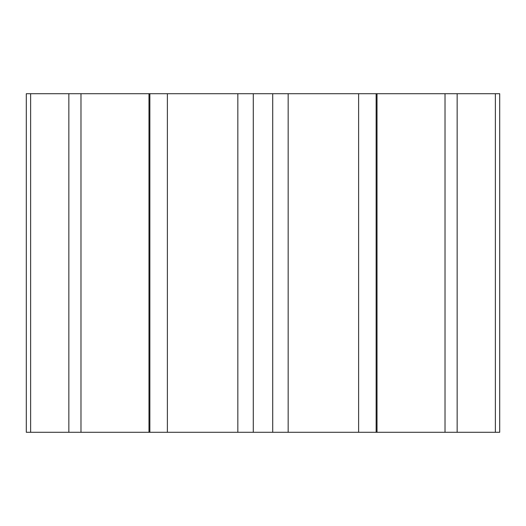 <?xml version="1.0" encoding="UTF-8"?>
<svg xmlns="http://www.w3.org/2000/svg" width="526" height="526" viewBox="0 0 526 526"><rect width="100%" height="100%" fill="white"/><g stroke="black" fill="none" stroke-linecap="round" stroke-linejoin="round"><path stroke-width="0.79" d="M457.147 93.713L457.147 432.287L495.374 432.287L495.374 93.713L26.3 93.713L26.3 432.287L68.853 432.287L68.853 93.713M457.147 432.287L445.022 432.287L445.022 93.713M376.136 93.713L376.136 432.287L445.022 432.287M376.136 432.287L358.62 432.287L358.62 93.713M272.718 93.713L272.718 432.287L358.62 432.287M272.718 432.287L253.282 432.287L253.282 93.713M167.38 93.713L167.38 432.287L253.282 432.287M167.38 432.287L149.864 432.287L149.864 93.713M80.978 93.713L80.978 432.287L149.864 432.287M80.978 432.287L68.853 432.287M495.374 93.713L499.7 93.713L499.7 432.287L495.374 432.287M30.626 93.713L30.626 432.287M148.989 432.287L148.989 93.713M237.837 432.287L237.837 93.713M288.163 432.287L288.163 93.713M377.01 432.287L377.01 93.713"/></g></svg>
